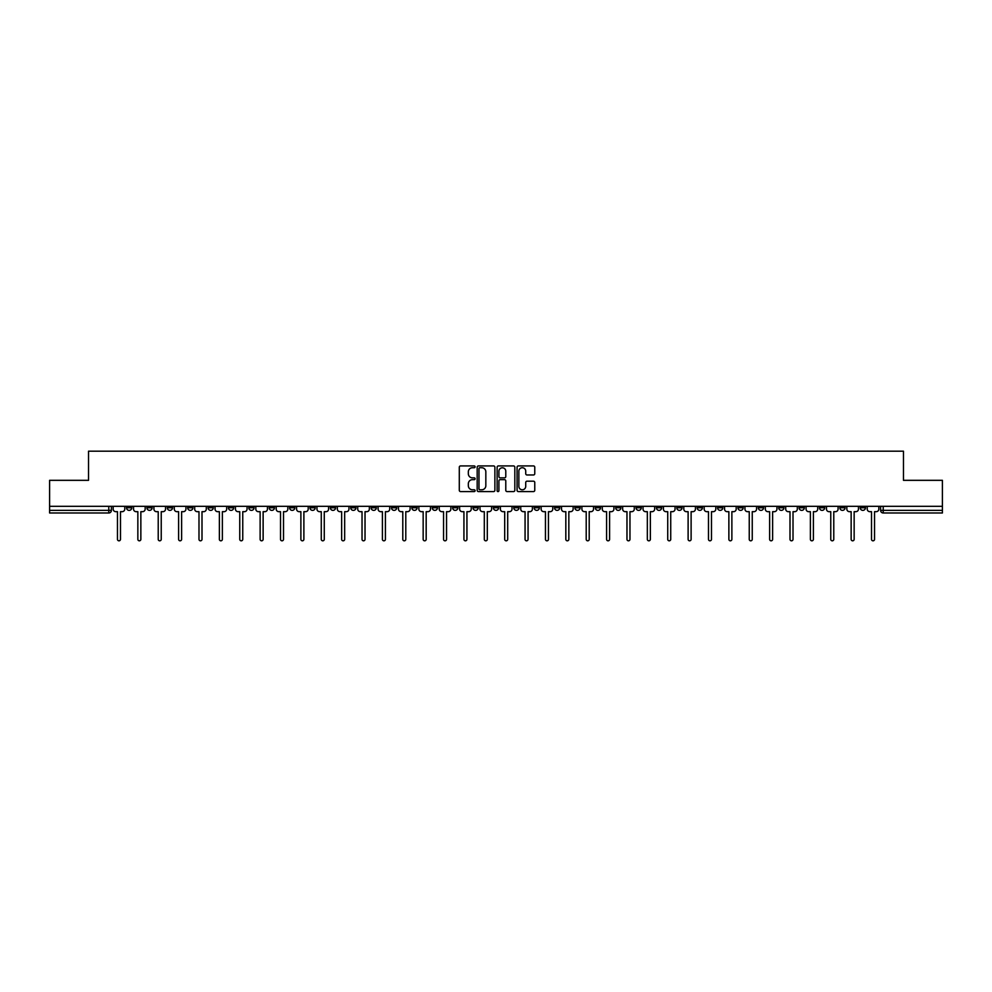 <?xml version="1.0" encoding="UTF-8"?>
<svg xmlns="http://www.w3.org/2000/svg" width="992" height="992" viewBox="0 0 992 992"><rect width="100%" height="100%" fill="white"/><g stroke="black" fill="none" stroke-linecap="round" stroke-linejoin="round"><path stroke-width="1.49" d="M475.094 466.835A0.893 0.893 0 0 0 474.201 465.93L460.573 465.93A1.277 1.277 0 0 0 459.296 467.22L459.296 490.296A1.277 1.277 0 0 0 460.573 491.573L474.201 491.573A0.893 0.893 0 0 0 475.094 490.68A0.893 0.893 0 0 0 474.201 489.788L472.44 489.788A4.104 4.104 0 0 1 468.336 485.683L468.336 483.761A4.104 4.104 0 0 1 472.44 479.657L474.201 479.657A0.893 0.893 0 0 0 475.094 478.752A0.893 0.893 0 0 0 474.201 477.859L472.44 477.859A4.104 4.104 0 0 1 468.336 473.754L468.336 471.832A4.104 4.104 0 0 1 472.44 467.728L474.201 467.728A0.893 0.893 0 0 0 475.094 466.835M860.225 507.755L860.225 506.317L860.225 507.755A2.616 2.616 0 0 0 862.842 510.372A2.616 2.616 0 0 1 860.225 507.755L865.458 507.755A2.616 2.616 0 0 1 862.842 510.372M676.804 507.755L676.804 506.317L676.804 507.755A2.616 2.616 0 0 0 679.421 510.372A2.616 2.616 0 0 1 676.804 507.755L682.037 507.755A2.616 2.616 0 0 1 679.421 510.372M636.046 506.317L636.046 507.755L641.278 507.755A2.616 2.616 0 0 1 638.662 510.372A2.616 2.616 0 0 1 636.046 507.755L636.046 506.317M615.672 507.755L615.672 506.317L615.672 507.755A2.616 2.616 0 0 0 618.276 510.372A2.616 2.616 0 0 1 615.672 507.755L620.893 507.755A2.616 2.616 0 0 1 618.276 510.372A2.616 2.616 0 0 0 620.893 507.755A2.616 2.616 0 0 1 618.276 510.372M595.287 507.755L595.287 506.317L595.287 507.755A2.616 2.616 0 0 0 597.903 510.372A2.616 2.616 0 0 1 595.287 507.755L600.507 507.755A2.616 2.616 0 0 1 597.903 510.372A2.616 2.616 0 0 0 600.507 507.755A2.616 2.616 0 0 1 597.903 510.372M534.142 507.755L534.142 506.317L534.142 507.755A2.616 2.616 0 0 0 536.759 510.372A2.616 2.616 0 0 1 534.142 507.755L539.375 507.755A2.616 2.616 0 0 1 536.759 510.372M513.769 506.317L513.769 507.755L518.99 507.755A2.616 2.616 0 0 1 516.386 510.372A2.616 2.616 0 0 1 513.769 507.755L513.769 506.317M493.384 506.317L493.384 507.755L498.616 507.755A2.616 2.616 0 0 1 496 510.372A2.616 2.616 0 0 1 493.384 507.755L493.384 506.317M473.01 506.317L473.01 507.755L478.231 507.755A2.616 2.616 0 0 1 475.614 510.372A2.616 2.616 0 0 1 473.01 507.755L473.01 506.317M452.625 507.755L452.625 506.317L452.625 507.755A2.616 2.616 0 0 0 455.241 510.372A2.616 2.616 0 0 1 452.625 507.755L457.858 507.755A2.616 2.616 0 0 1 455.241 510.372M411.866 506.317L411.866 507.755L417.099 507.755A2.616 2.616 0 0 1 414.482 510.372A2.616 2.616 0 0 1 411.866 507.755L411.866 506.317M391.493 507.755L391.493 506.317L391.493 507.755A2.616 2.616 0 0 0 394.097 510.372A2.616 2.616 0 0 1 391.493 507.755L396.713 507.755A2.616 2.616 0 0 1 394.097 510.372M167.313 506.317L167.313 507.755L172.534 507.755A2.616 2.616 0 0 1 169.917 510.372A2.616 2.616 0 0 1 167.313 507.755L167.313 506.317M533.473 474.97A1.277 1.277 0 0 0 534.762 473.692L534.762 467.22A1.277 1.277 0 0 0 533.473 465.93L518.345 465.93A1.277 1.277 0 0 0 517.068 467.22L517.068 490.296A1.277 1.277 0 0 0 518.345 491.573L533.473 491.573A1.277 1.277 0 0 0 534.762 490.296L534.762 482.472A1.277 1.277 0 0 0 533.473 481.194L527 481.194A1.277 1.277 0 0 0 525.723 482.472L525.723 486.353A3.435 3.435 0 0 1 522.288 489.788A3.435 3.435 0 0 1 518.853 486.353L518.853 471.163A3.435 3.435 0 0 1 522.288 467.728A3.435 3.435 0 0 1 525.723 471.163L525.723 473.692A1.277 1.277 0 0 0 527 474.97L533.473 474.97M49.6 506.317L49.6 480.326L88.536 480.326L88.536 451.186L903.464 451.186L903.464 480.326L942.4 480.326L942.4 506.317L49.6 506.317L49.6 510.372L111.389 510.372L111.389 506.317M494.884 467.22A1.277 1.277 0 0 0 493.594 465.93L478.466 465.93A1.277 1.277 0 0 0 477.177 467.22L477.177 490.296A1.277 1.277 0 0 0 478.466 491.573L493.594 491.573A1.277 1.277 0 0 0 494.884 490.296L494.884 467.22M498.406 465.93L513.534 465.93A1.277 1.277 0 0 1 514.823 467.22L514.823 490.296A1.277 1.277 0 0 1 513.534 491.573L507.061 491.573A1.277 1.277 0 0 1 505.784 490.296L505.784 480.934A1.277 1.277 0 0 0 504.494 479.657L500.204 479.657A1.277 1.277 0 0 0 498.914 480.934L498.914 490.68A0.893 0.893 0 0 1 498.021 491.573A0.893 0.893 0 0 1 497.116 490.68L497.116 467.22A1.277 1.277 0 0 1 498.406 465.93M880.611 506.317L880.611 510.372L942.4 510.372L942.4 512.988L883.215 512.988A2.616 2.616 0 0 1 880.611 510.372M942.4 506.317L942.4 510.372M111.389 510.372A2.616 2.616 0 0 1 108.785 512.988A2.616 2.616 0 0 0 111.389 510.372A2.616 2.616 0 0 1 108.785 512.988L49.6 512.988L49.6 510.372M865.458 506.317L865.458 507.755M845.072 506.317L845.072 507.755A2.616 2.616 0 0 1 842.456 510.372A2.616 2.616 0 0 1 839.852 507.755A2.616 2.616 0 0 0 842.456 510.372M839.852 506.317L839.852 507.755L845.072 507.755M824.687 506.317L824.687 507.755A2.616 2.616 0 0 1 822.083 510.372A2.616 2.616 0 0 1 819.466 507.755L824.687 507.755M819.466 506.317L819.466 507.755M804.314 506.317L804.314 507.755A2.616 2.616 0 0 1 801.697 510.372A2.616 2.616 0 0 1 799.081 507.755A2.616 2.616 0 0 0 801.697 510.372M799.081 506.317L799.081 507.755L804.314 507.755M783.928 506.317L783.928 507.755A2.616 2.616 0 0 1 781.324 510.372A2.616 2.616 0 0 1 778.708 507.755L783.928 507.755M778.708 506.317L778.708 507.755M763.555 506.317L763.555 507.755A2.616 2.616 0 0 1 760.938 510.372A2.616 2.616 0 0 1 758.322 507.755L763.555 507.755A2.616 2.616 0 0 1 760.938 510.372A2.616 2.616 0 0 0 763.555 507.755M758.322 506.317L758.322 507.755M743.169 506.317L743.169 507.755A2.616 2.616 0 0 1 740.565 510.372A2.616 2.616 0 0 1 737.949 507.755A2.616 2.616 0 0 0 740.565 510.372M737.949 506.317L737.949 507.755L743.169 507.755M722.796 506.317L722.796 507.755A2.616 2.616 0 0 1 720.18 510.372A2.616 2.616 0 0 1 717.563 507.755L722.796 507.755M717.563 506.317L717.563 507.755M702.41 506.317L702.41 507.755A2.616 2.616 0 0 1 699.794 510.372A2.616 2.616 0 0 1 697.19 507.755A2.616 2.616 0 0 0 699.794 510.372M697.19 506.317L697.19 507.755L702.41 507.755M682.037 506.317L682.037 507.755M661.652 506.317L661.652 507.755A2.616 2.616 0 0 1 659.035 510.372A2.616 2.616 0 0 1 656.431 507.755L661.652 507.755A2.616 2.616 0 0 1 659.035 510.372A2.616 2.616 0 0 0 661.652 507.755L661.652 506.317M656.431 506.317L656.431 507.755M641.278 506.317L641.278 507.755A2.616 2.616 0 0 1 638.662 510.372A2.616 2.616 0 0 0 641.278 507.755L641.278 506.317M620.893 506.317L620.893 507.755L620.893 506.317M600.507 506.317L600.507 507.755M580.134 506.317L580.134 507.755A2.616 2.616 0 0 1 577.518 510.372A2.616 2.616 0 0 1 574.901 507.755L580.134 507.755A2.616 2.616 0 0 1 577.518 510.372A2.616 2.616 0 0 0 580.134 507.755M574.901 506.317L574.901 507.755M559.748 506.317L559.748 507.755A2.616 2.616 0 0 1 557.144 510.372A2.616 2.616 0 0 1 554.528 507.755A2.616 2.616 0 0 0 557.144 510.372A2.616 2.616 0 0 0 559.748 507.755A2.616 2.616 0 0 1 557.144 510.372M554.528 506.317L554.528 507.755L559.748 507.755M539.375 506.317L539.375 507.755L539.375 506.317M518.99 506.317L518.99 507.755L518.99 506.317M498.616 506.317L498.616 507.755A2.616 2.616 0 0 1 496 510.372A2.616 2.616 0 0 0 498.616 507.755L498.616 506.317M478.231 506.317L478.231 507.755L478.231 506.317M457.858 506.317L457.858 507.755L457.858 506.317M437.472 506.317L437.472 507.755A2.616 2.616 0 0 1 434.856 510.372A2.616 2.616 0 0 1 432.252 507.755A2.616 2.616 0 0 0 434.856 510.372A2.616 2.616 0 0 0 437.472 507.755A2.616 2.616 0 0 1 434.856 510.372M432.252 506.317L432.252 507.755L437.472 507.755M417.099 506.317L417.099 507.755A2.616 2.616 0 0 1 414.482 510.372A2.616 2.616 0 0 0 417.099 507.755L417.099 506.317M396.713 506.317L396.713 507.755M376.328 506.317L376.328 507.755A2.616 2.616 0 0 1 373.724 510.372A2.616 2.616 0 0 1 371.107 507.755L376.328 507.755M371.107 506.317L371.107 507.755M355.954 506.317L355.954 507.755A2.616 2.616 0 0 1 353.338 510.372A2.616 2.616 0 0 1 350.722 507.755L355.954 507.755M350.722 506.317L350.722 507.755M335.569 506.317L335.569 507.755A2.616 2.616 0 0 1 332.965 510.372A2.616 2.616 0 0 1 330.348 507.755L335.569 507.755M330.348 506.317L330.348 507.755M315.196 506.317L315.196 507.755A2.616 2.616 0 0 1 312.579 510.372A2.616 2.616 0 0 1 309.963 507.755L315.196 507.755L315.196 506.317M309.963 506.317L309.963 507.755M294.81 506.317L294.81 507.755A2.616 2.616 0 0 1 292.206 510.372A2.616 2.616 0 0 1 289.59 507.755L294.81 507.755M289.59 506.317L289.59 507.755M274.437 506.317L274.437 507.755A2.616 2.616 0 0 1 271.82 510.372A2.616 2.616 0 0 1 269.204 507.755L274.437 507.755M269.204 506.317L269.204 507.755M254.051 506.317L254.051 507.755A2.616 2.616 0 0 1 251.435 510.372A2.616 2.616 0 0 1 248.831 507.755L254.051 507.755M248.831 506.317L248.831 507.755M233.678 506.317L233.678 507.755A2.616 2.616 0 0 1 231.062 510.372A2.616 2.616 0 0 1 228.445 507.755L233.678 507.755M228.445 506.317L228.445 507.755M213.292 506.317L213.292 507.755A2.616 2.616 0 0 1 210.676 510.372A2.616 2.616 0 0 1 208.072 507.755A2.616 2.616 0 0 0 210.676 510.372M208.072 506.317L208.072 507.755L213.292 507.755M192.919 506.317L192.919 507.755A2.616 2.616 0 0 1 190.303 510.372A2.616 2.616 0 0 1 187.686 507.755L192.919 507.755M187.686 506.317L187.686 507.755M172.534 506.317L172.534 507.755A2.616 2.616 0 0 1 169.917 510.372A2.616 2.616 0 0 0 172.534 507.755M152.148 506.317L152.148 507.755A2.616 2.616 0 0 1 149.544 510.372A2.616 2.616 0 0 1 146.928 507.755A2.616 2.616 0 0 0 149.544 510.372A2.616 2.616 0 0 0 152.148 507.755A2.616 2.616 0 0 1 149.544 510.372M146.928 506.317L146.928 507.755L152.148 507.755M131.775 506.317L131.775 507.755A2.616 2.616 0 0 1 129.158 510.372A2.616 2.616 0 0 1 126.542 507.755L131.775 507.755L131.775 506.317M126.542 506.317L126.542 507.755M479.88 467.728A0.893 0.893 0 0 0 478.975 468.621L478.975 488.882A0.893 0.893 0 0 0 479.88 489.788L481.74 489.788A4.104 4.104 0 0 0 485.832 485.683L485.832 471.832A4.104 4.104 0 0 0 481.74 467.728L479.88 467.728M505.784 471.225A3.435 3.435 0 0 0 502.349 467.79A3.435 3.435 0 0 0 498.914 471.225L498.914 476.582A1.277 1.277 0 0 0 500.204 477.859L504.494 477.859A1.277 1.277 0 0 0 505.784 476.582L505.784 471.225M113.162 506.317L113.162 509.07A2.616 2.616 0 0 0 115.766 511.674L117.465 511.674L117.465 539.313A1.5 1.5 0 0 0 118.966 540.814A1.5 1.5 0 0 0 120.478 539.313L120.478 511.674L122.177 511.674A2.616 2.616 0 0 0 124.781 509.07L124.781 506.317M133.536 506.317L133.536 509.07A2.616 2.616 0 0 0 136.152 511.674L137.851 511.674L137.851 539.313A1.5 1.5 0 0 0 139.351 540.814A1.5 1.5 0 0 0 140.852 539.313L140.852 511.674L142.55 511.674A2.616 2.616 0 0 0 145.167 509.07L145.167 506.317M153.921 506.317L153.921 509.07A2.616 2.616 0 0 0 156.525 511.674L158.224 511.674L158.224 539.313A1.5 1.5 0 0 0 159.724 540.814A1.5 1.5 0 0 0 161.237 539.313L161.237 511.674L162.936 511.674A2.616 2.616 0 0 0 165.54 509.07L165.54 506.317M174.294 506.317L174.294 509.07A2.616 2.616 0 0 0 176.911 511.674L178.61 511.674L178.61 539.313A1.5 1.5 0 0 0 180.11 540.814A1.5 1.5 0 0 0 181.61 539.313L181.61 511.674L183.309 511.674A2.616 2.616 0 0 0 185.926 509.07L185.926 506.317M194.68 506.317L194.68 509.07A2.616 2.616 0 0 0 197.284 511.674L198.983 511.674L198.983 539.313A1.5 1.5 0 0 0 200.496 540.814A1.5 1.5 0 0 0 201.996 539.313L201.996 511.674L203.695 511.674A2.616 2.616 0 0 0 206.299 509.07L206.299 506.317M215.053 506.317L215.053 509.07A2.616 2.616 0 0 0 217.67 511.674L219.368 511.674L219.368 539.313A1.5 1.5 0 0 0 220.869 540.814A1.5 1.5 0 0 0 222.369 539.313L222.369 511.674L224.068 511.674A2.616 2.616 0 0 0 226.684 509.07L226.684 506.317M235.439 506.317L235.439 509.07A2.616 2.616 0 0 0 238.055 511.674L239.754 511.674L239.754 539.313A1.5 1.5 0 0 0 241.254 540.814A1.5 1.5 0 0 0 242.755 539.313L242.755 511.674L244.454 511.674A2.616 2.616 0 0 0 247.058 509.07L247.058 506.317M255.812 506.317L255.812 509.07A2.616 2.616 0 0 0 258.428 511.674L260.127 511.674L260.127 539.313A1.5 1.5 0 0 0 261.628 540.814A1.5 1.5 0 0 0 263.128 539.313L263.128 511.674L264.827 511.674A2.616 2.616 0 0 0 267.443 509.07L267.443 506.317M276.198 506.317L276.198 509.07A2.616 2.616 0 0 0 278.814 511.674L280.513 511.674L280.513 539.313A1.5 1.5 0 0 0 282.013 540.814A1.5 1.5 0 0 0 283.514 539.313L283.514 511.674L285.212 511.674A2.616 2.616 0 0 0 287.829 509.07L287.829 506.317M296.571 506.317L296.571 509.07A2.616 2.616 0 0 0 299.187 511.674L300.886 511.674L300.886 539.313A1.5 1.5 0 0 0 302.386 540.814A1.5 1.5 0 0 0 303.887 539.313L303.887 511.674L305.586 511.674A2.616 2.616 0 0 0 308.202 509.07L308.202 506.317M316.956 506.317L316.956 509.07A2.616 2.616 0 0 0 319.573 511.674L321.272 511.674L321.272 539.313A1.5 1.5 0 0 0 322.772 540.814A1.5 1.5 0 0 0 324.272 539.313L324.272 511.674L325.971 511.674A2.616 2.616 0 0 0 328.588 509.07L328.588 506.317M337.342 506.317L337.342 509.07A2.616 2.616 0 0 0 339.946 511.674L341.645 511.674L341.645 539.313A1.5 1.5 0 0 0 343.145 540.814A1.5 1.5 0 0 0 344.658 539.313L344.658 511.674L346.357 511.674A2.616 2.616 0 0 0 348.961 509.07L348.961 506.317M357.715 506.317L357.715 509.07A2.616 2.616 0 0 0 360.332 511.674L362.03 511.674L362.03 539.313A1.5 1.5 0 0 0 363.531 540.814A1.5 1.5 0 0 0 365.031 539.313L365.031 511.674L366.73 511.674A2.616 2.616 0 0 0 369.346 509.07L369.346 506.317M378.101 506.317L378.101 509.07A2.616 2.616 0 0 0 380.705 511.674L382.404 511.674L382.404 539.313A1.5 1.5 0 0 0 383.904 540.814A1.5 1.5 0 0 0 385.417 539.313L385.417 511.674L387.116 511.674A2.616 2.616 0 0 0 389.72 509.07L389.72 506.317M398.474 506.317L398.474 509.07A2.616 2.616 0 0 0 401.09 511.674L402.789 511.674L402.789 539.313A1.5 1.5 0 0 0 404.29 540.814A1.5 1.5 0 0 0 405.79 539.313L405.79 511.674L407.489 511.674A2.616 2.616 0 0 0 410.105 509.07L410.105 506.317M418.86 506.317L418.86 509.07A2.616 2.616 0 0 0 421.464 511.674L423.162 511.674L423.162 539.313A1.5 1.5 0 0 0 424.675 540.814A1.5 1.5 0 0 0 426.176 539.313L426.176 511.674L427.874 511.674A2.616 2.616 0 0 0 430.478 509.07L430.478 506.317M439.233 506.317L439.233 509.07A2.616 2.616 0 0 0 441.849 511.674L443.548 511.674L443.548 539.313A1.5 1.5 0 0 0 445.048 540.814A1.5 1.5 0 0 0 446.549 539.313L446.549 511.674L448.248 511.674A2.616 2.616 0 0 0 450.864 509.07L450.864 506.317M459.618 506.317L459.618 509.07A2.616 2.616 0 0 0 462.235 511.674L463.934 511.674L463.934 539.313A1.5 1.5 0 0 0 465.434 540.814A1.5 1.5 0 0 0 466.934 539.313L466.934 511.674L468.633 511.674A2.616 2.616 0 0 0 471.25 509.07L471.25 506.317M479.992 506.317L479.992 509.07A2.616 2.616 0 0 0 482.608 511.674L484.307 511.674L484.307 539.313A1.5 1.5 0 0 0 485.807 540.814A1.5 1.5 0 0 0 487.308 539.313L487.308 511.674L489.006 511.674A2.616 2.616 0 0 0 491.623 509.07L491.623 506.317M500.377 506.317L500.377 509.07A2.616 2.616 0 0 0 502.994 511.674L504.692 511.674L504.692 539.313A1.5 1.5 0 0 0 506.193 540.814A1.5 1.5 0 0 0 507.693 539.313L507.693 511.674L509.392 511.674A2.616 2.616 0 0 0 512.008 509.07L512.008 506.317M520.75 506.317L520.75 509.07A2.616 2.616 0 0 0 523.367 511.674L525.066 511.674L525.066 539.313A1.5 1.5 0 0 0 526.566 540.814A1.5 1.5 0 0 0 528.066 539.313L528.066 511.674L529.765 511.674A2.616 2.616 0 0 0 532.382 509.07L532.382 506.317M541.136 506.317L541.136 509.07A2.616 2.616 0 0 0 543.752 511.674L545.451 511.674L545.451 539.313A1.5 1.5 0 0 0 546.952 540.814A1.5 1.5 0 0 0 548.452 539.313L548.452 511.674L550.151 511.674A2.616 2.616 0 0 0 552.767 509.07L552.767 506.317M561.522 506.317L561.522 509.07A2.616 2.616 0 0 0 564.126 511.674L565.824 511.674L565.824 539.313A1.5 1.5 0 0 0 567.325 540.814A1.5 1.5 0 0 0 568.838 539.313L568.838 511.674L570.536 511.674A2.616 2.616 0 0 0 573.14 509.07L573.14 506.317M581.895 506.317L581.895 509.07A2.616 2.616 0 0 0 584.511 511.674L586.21 511.674L586.21 539.313A1.5 1.5 0 0 0 587.71 540.814A1.5 1.5 0 0 0 589.211 539.313L589.211 511.674L590.91 511.674A2.616 2.616 0 0 0 593.526 509.07L593.526 506.317M602.28 506.317L602.28 509.07A2.616 2.616 0 0 0 604.884 511.674L606.583 511.674L606.583 539.313A1.5 1.5 0 0 0 608.096 540.814A1.5 1.5 0 0 0 609.596 539.313L609.596 511.674L611.295 511.674A2.616 2.616 0 0 0 613.899 509.07L613.899 506.317M622.654 506.317L622.654 509.07A2.616 2.616 0 0 0 625.27 511.674L626.969 511.674L626.969 539.313A1.5 1.5 0 0 0 628.469 540.814A1.5 1.5 0 0 0 629.97 539.313L629.97 511.674L631.668 511.674A2.616 2.616 0 0 0 634.285 509.07L634.285 506.317M643.039 506.317L643.039 509.07A2.616 2.616 0 0 0 645.643 511.674L647.342 511.674L647.342 539.313A1.5 1.5 0 0 0 648.855 540.814A1.5 1.5 0 0 0 650.355 539.313L650.355 511.674L652.054 511.674A2.616 2.616 0 0 0 654.658 509.07L654.658 506.317M663.412 506.317L663.412 509.07A2.616 2.616 0 0 0 666.029 511.674L667.728 511.674L667.728 539.313A1.5 1.5 0 0 0 669.228 540.814A1.5 1.5 0 0 0 670.728 539.313L670.728 511.674L672.427 511.674A2.616 2.616 0 0 0 675.044 509.07L675.044 506.317M683.798 506.317L683.798 509.07A2.616 2.616 0 0 0 686.414 511.674L688.113 511.674L688.113 539.313A1.5 1.5 0 0 0 689.614 540.814A1.5 1.5 0 0 0 691.114 539.313L691.114 511.674L692.813 511.674A2.616 2.616 0 0 0 695.429 509.07L695.429 506.317M704.171 506.317L704.171 509.07A2.616 2.616 0 0 0 706.788 511.674L708.486 511.674L708.486 539.313A1.5 1.5 0 0 0 709.987 540.814A1.5 1.5 0 0 0 711.487 539.313L711.487 511.674L713.186 511.674A2.616 2.616 0 0 0 715.802 509.07L715.802 506.317M724.557 506.317L724.557 509.07A2.616 2.616 0 0 0 727.173 511.674L728.872 511.674L728.872 539.313A1.5 1.5 0 0 0 730.372 540.814A1.5 1.5 0 0 0 731.873 539.313L731.873 511.674L733.572 511.674A2.616 2.616 0 0 0 736.188 509.07L736.188 506.317M744.942 506.317L744.942 509.07A2.616 2.616 0 0 0 747.546 511.674L749.245 511.674L749.245 539.313A1.5 1.5 0 0 0 750.746 540.814A1.5 1.5 0 0 0 752.246 539.313L752.246 511.674L753.945 511.674A2.616 2.616 0 0 0 756.561 509.07L756.561 506.317M765.316 506.317L765.316 509.07A2.616 2.616 0 0 0 767.932 511.674L769.631 511.674L769.631 539.313A1.5 1.5 0 0 0 771.131 540.814A1.5 1.5 0 0 0 772.632 539.313L772.632 511.674L774.33 511.674A2.616 2.616 0 0 0 776.947 509.07L776.947 506.317M785.701 506.317L785.701 509.07A2.616 2.616 0 0 0 788.305 511.674L790.004 511.674L790.004 539.313A1.5 1.5 0 0 0 791.504 540.814A1.5 1.5 0 0 0 793.017 539.313L793.017 511.674L794.716 511.674A2.616 2.616 0 0 0 797.32 509.07L797.32 506.317M806.074 506.317L806.074 509.07A2.616 2.616 0 0 0 808.691 511.674L810.39 511.674L810.39 539.313A1.5 1.5 0 0 0 811.89 540.814A1.5 1.5 0 0 0 813.39 539.313L813.39 511.674L815.089 511.674A2.616 2.616 0 0 0 817.706 509.07L817.706 506.317M826.46 506.317L826.46 509.07A2.616 2.616 0 0 0 829.064 511.674L830.763 511.674L830.763 539.313A1.5 1.5 0 0 0 832.276 540.814A1.5 1.5 0 0 0 833.776 539.313L833.776 511.674L835.475 511.674A2.616 2.616 0 0 0 838.079 509.07L838.079 506.317M846.833 506.317L846.833 509.07A2.616 2.616 0 0 0 849.45 511.674L851.148 511.674L851.148 539.313A1.5 1.5 0 0 0 852.649 540.814A1.5 1.5 0 0 0 854.149 539.313L854.149 511.674L855.848 511.674A2.616 2.616 0 0 0 858.464 509.07L858.464 506.317M867.219 506.317L867.219 509.07A2.616 2.616 0 0 0 869.823 511.674L871.522 511.674L871.522 539.313A1.5 1.5 0 0 0 873.034 540.814A1.5 1.5 0 0 0 874.535 539.313L874.535 511.674L876.234 511.674A2.616 2.616 0 0 0 878.838 509.07L878.838 506.317M108.785 506.317L108.785 512.988M883.215 506.317L883.215 512.988"/></g></svg>
